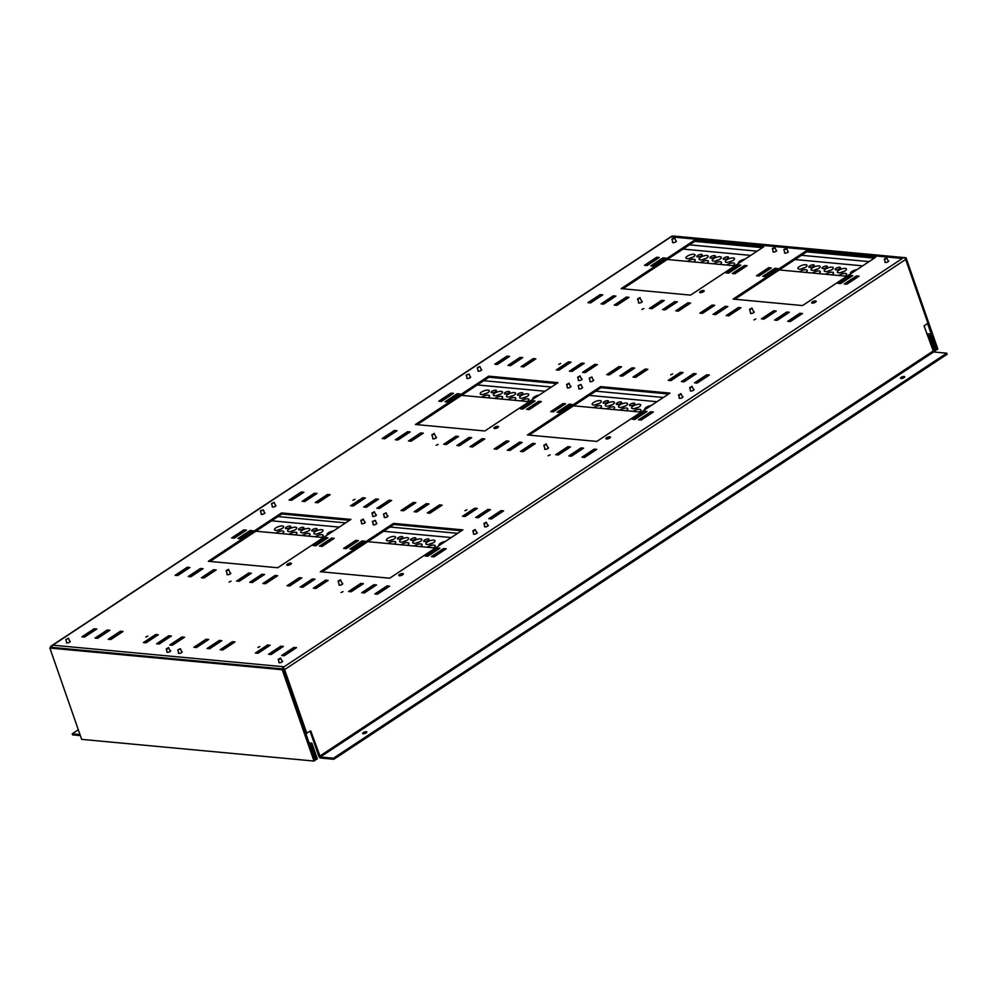 <?xml version="1.0" encoding="UTF-8"?>
<svg xmlns="http://www.w3.org/2000/svg" width="997" height="997" viewBox="0 0 997 997"><rect width="100%" height="100%" fill="white"/><g stroke="black" fill="none" stroke-linecap="round" stroke-linejoin="round"><path stroke-width="1.5" d="M466.932 509.766L464.963 510.713L466.932 509.766M550.107 454.831L548.138 455.779L550.107 454.831M354.957 499.31L352.988 500.257L354.957 499.31M231.03 581.151L229.061 582.098L231.03 581.151M399.585 575.78A2.405 0.823 160.8 0 1 402.875 574.633M402.713 573.574A2.405 0.823 -19.2 0 0 400.071 574.185A2.405 0.823 -19.2 0 0 398.775 575.456A2.405 0.823 -19.2 0 0 399.386 575.768A2.405 0.823 -19.2 0 0 402.015 575.157A2.405 0.823 -19.2 0 0 403.324 573.873A2.405 0.823 -19.2 0 0 402.713 573.574M287.622 565.324A2.405 0.823 160.8 0 1 290.912 564.177M290.738 563.118A2.405 0.823 -19.2 0 0 288.108 563.729A2.405 0.823 -19.2 0 0 286.8 565A2.405 0.823 -19.2 0 0 287.423 565.311A2.405 0.823 -19.2 0 0 290.052 564.701A2.405 0.823 -19.2 0 0 291.361 563.417A2.405 0.823 -19.2 0 0 290.738 563.118M494.736 428.548A2.405 0.823 160.8 0 1 498.026 427.401M497.864 426.342A2.405 0.823 -19.2 0 0 495.222 426.953A2.405 0.823 -19.2 0 0 493.914 428.224A2.405 0.823 -19.2 0 0 494.537 428.536A2.405 0.823 -19.2 0 0 497.167 427.925A2.405 0.823 -19.2 0 0 498.475 426.641A2.405 0.823 -19.2 0 0 497.864 426.342M438.144 444.375L436.175 445.323L438.144 444.375M606.699 439.004A2.405 0.823 160.8 0 1 609.99 437.857M609.828 436.786A2.405 0.823 -19.2 0 0 607.185 437.409A2.405 0.823 -19.2 0 0 605.889 438.68A2.405 0.823 -19.2 0 0 606.5 438.992A2.405 0.823 -19.2 0 0 609.13 438.381A2.405 0.823 -19.2 0 0 610.438 437.097A2.405 0.823 -19.2 0 0 609.828 436.786M643.875 308.522L641.894 309.456L643.875 308.522M812.43 303.138A2.405 0.823 160.8 0 1 815.72 301.991M815.558 300.932A2.405 0.823 -19.2 0 0 812.916 301.543A2.405 0.823 -19.2 0 0 811.62 302.826A2.405 0.823 -19.2 0 0 812.231 303.125A2.405 0.823 -19.2 0 0 814.861 302.515A2.405 0.823 -19.2 0 0 816.169 301.231A2.405 0.823 -19.2 0 0 815.558 300.932M560.688 363.444L558.719 364.391L560.688 363.444M672.663 373.9L670.694 374.847L672.663 373.9M755.838 318.965L753.869 319.912L755.838 318.965M342.993 591.607L341.024 592.554L342.993 591.607M259.818 646.542L257.849 647.489L259.818 646.542M147.843 636.086L145.874 637.033L147.843 636.086M700.467 292.682A2.405 0.823 160.8 0 1 703.757 291.535M703.583 290.476A2.405 0.823 -19.2 0 0 700.953 291.087A2.405 0.823 -19.2 0 0 699.645 292.37A2.405 0.823 -19.2 0 0 700.255 292.669A2.405 0.823 -19.2 0 0 702.897 292.059A2.405 0.823 -19.2 0 0 704.194 290.788A2.405 0.823 -19.2 0 0 703.583 290.476M342.245 583.382L342.245 583.382A2.006 0.685 160.8 0 1 342.756 583.644A2.006 0.685 160.8 0 1 341.672 584.703A2.006 0.685 160.8 0 1 339.466 585.214A2.006 0.685 160.8 0 1 338.955 584.965A2.006 0.685 160.8 0 1 339.204 584.441M487.82 525.083L487.82 525.083A2.006 0.685 160.8 0 1 488.331 525.344A2.006 0.685 160.8 0 1 487.246 526.404A2.006 0.685 160.8 0 1 485.053 526.915A2.006 0.685 160.8 0 1 484.542 526.665A2.006 0.685 160.8 0 1 484.779 526.142M376.33 523.039L376.33 523.039A2.006 0.685 160.8 0 1 376.841 523.288A2.006 0.685 160.8 0 1 375.757 524.36A2.006 0.685 160.8 0 1 373.551 524.871A2.006 0.685 160.8 0 1 373.04 524.609A2.006 0.685 160.8 0 1 373.289 524.098M476.728 532.41L476.728 532.41A2.006 0.685 160.8 0 1 477.239 532.672A2.006 0.685 160.8 0 1 476.155 533.731A2.006 0.685 160.8 0 1 473.961 534.242A2.006 0.685 160.8 0 1 473.45 533.993A2.006 0.685 160.8 0 1 473.7 533.47M387.422 515.711L387.422 515.711A2.006 0.685 160.8 0 1 387.933 515.972A2.006 0.685 160.8 0 1 386.848 517.032A2.006 0.685 160.8 0 1 384.643 517.543A2.006 0.685 160.8 0 1 384.132 517.293A2.006 0.685 160.8 0 1 384.381 516.77M582.049 387.172A2.006 0.685 160.8 0 1 582.061 387.172A2.006 0.685 160.8 0 1 582.572 387.434A2.006 0.685 160.8 0 1 581.488 388.494A2.006 0.685 160.8 0 1 579.282 389.004A2.006 0.685 160.8 0 1 578.771 388.755A2.006 0.685 160.8 0 1 579.02 388.232M547.964 447.528A2.006 0.685 160.8 0 1 547.976 447.528A2.006 0.685 160.8 0 1 548.487 447.778A2.006 0.685 160.8 0 1 547.39 448.849A2.006 0.685 160.8 0 1 545.197 449.36A2.006 0.685 160.8 0 1 544.686 449.099A2.006 0.685 160.8 0 1 544.935 448.588M230.27 572.939L230.27 572.939A2.006 0.685 160.8 0 1 230.781 573.188A2.006 0.685 160.8 0 1 229.696 574.26A2.006 0.685 160.8 0 1 227.503 574.758A2.006 0.685 160.8 0 1 226.992 574.509A2.006 0.685 160.8 0 1 227.241 573.985M282.089 660.949L282.089 660.949A2.006 0.685 160.8 0 1 282.6 661.198A2.006 0.685 160.8 0 1 281.515 662.27A2.006 0.685 160.8 0 1 279.322 662.781A2.006 0.685 160.8 0 1 278.811 662.531A2.006 0.685 160.8 0 1 279.06 662.008M682.459 396.544A2.006 0.685 160.8 0 1 682.459 396.557A2.006 0.685 160.8 0 1 682.97 396.806A2.006 0.685 160.8 0 1 681.886 397.865A2.006 0.685 160.8 0 1 679.692 398.376A2.006 0.685 160.8 0 1 679.181 398.127A2.006 0.685 160.8 0 1 679.418 397.604M69.715 641.121A2.006 0.685 160.8 0 1 69.728 641.121A2.006 0.685 160.8 0 1 70.239 641.37A2.006 0.685 160.8 0 1 69.142 642.442A2.006 0.685 160.8 0 1 66.949 642.953A2.006 0.685 160.8 0 1 66.438 642.691A2.006 0.685 160.8 0 1 66.687 642.18M170.126 650.493L170.126 650.493A2.006 0.685 160.8 0 1 170.637 650.754A2.006 0.685 160.8 0 1 169.552 651.814A2.006 0.685 160.8 0 1 167.359 652.325A2.006 0.685 160.8 0 1 166.848 652.075A2.006 0.685 160.8 0 1 167.085 651.552M275.446 505.255L275.446 505.255A2.006 0.685 160.8 0 1 275.957 505.516A2.006 0.685 160.8 0 1 274.873 506.576A2.006 0.685 160.8 0 1 272.68 507.087A2.006 0.685 160.8 0 1 272.169 506.837A2.006 0.685 160.8 0 1 272.418 506.314M264.355 512.583A2.006 0.685 160.8 0 1 264.367 512.583A2.006 0.685 160.8 0 1 264.878 512.832A2.006 0.685 160.8 0 1 263.781 513.904A2.006 0.685 160.8 0 1 261.588 514.415A2.006 0.685 160.8 0 1 261.077 514.165A2.006 0.685 160.8 0 1 261.326 513.642M364.765 521.954L364.765 521.954A2.006 0.685 160.8 0 1 365.276 522.216A2.006 0.685 160.8 0 1 364.192 523.275A2.006 0.685 160.8 0 1 361.986 523.786A2.006 0.685 160.8 0 1 361.487 523.537A2.006 0.685 160.8 0 1 361.724 523.014M470.086 376.716L470.086 376.716A2.006 0.685 160.8 0 1 470.596 376.978A2.006 0.685 160.8 0 1 469.512 378.037A2.006 0.685 160.8 0 1 467.319 378.548A2.006 0.685 160.8 0 1 466.808 378.299A2.006 0.685 160.8 0 1 467.057 377.776M787.78 251.319L787.78 251.319A2.006 0.685 160.8 0 1 788.291 251.568A2.006 0.685 160.8 0 1 787.206 252.64A2.006 0.685 160.8 0 1 785.013 253.151A2.006 0.685 160.8 0 1 784.502 252.889A2.006 0.685 160.8 0 1 784.751 252.366M593.14 379.857A2.006 0.685 160.8 0 1 593.153 379.857A2.006 0.685 160.8 0 1 593.664 380.106A2.006 0.685 160.8 0 1 592.567 381.178A2.006 0.685 160.8 0 1 590.374 381.689A2.006 0.685 160.8 0 1 589.863 381.427A2.006 0.685 160.8 0 1 590.112 380.904M581.575 378.773A2.006 0.685 160.8 0 1 581.587 378.773A2.006 0.685 160.8 0 1 582.098 379.022A2.006 0.685 160.8 0 1 581.002 380.094A2.006 0.685 160.8 0 1 578.808 380.605A2.006 0.685 160.8 0 1 578.297 380.343A2.006 0.685 160.8 0 1 578.547 379.832M641.732 301.206L641.732 301.206A2.006 0.685 160.8 0 1 642.242 301.468A2.006 0.685 160.8 0 1 641.158 302.527A2.006 0.685 160.8 0 1 638.965 303.038A2.006 0.685 160.8 0 1 638.454 302.789A2.006 0.685 160.8 0 1 638.691 302.265M776.214 250.235A2.006 0.685 160.8 0 1 776.227 250.235A2.006 0.685 160.8 0 1 776.738 250.484A2.006 0.685 160.8 0 1 775.641 251.556A2.006 0.685 160.8 0 1 773.448 252.067A2.006 0.685 160.8 0 1 772.937 251.817A2.006 0.685 160.8 0 1 773.186 251.294M375.857 514.639L375.857 514.639A2.006 0.685 160.8 0 1 376.368 514.888A2.006 0.685 160.8 0 1 375.283 515.96A2.006 0.685 160.8 0 1 373.077 516.458A2.006 0.685 160.8 0 1 372.566 516.209A2.006 0.685 160.8 0 1 372.816 515.686M436.001 437.072L436.001 437.072A2.006 0.685 160.8 0 1 436.512 437.322A2.006 0.685 160.8 0 1 435.427 438.393A2.006 0.685 160.8 0 1 433.234 438.904A2.006 0.685 160.8 0 1 432.723 438.643A2.006 0.685 160.8 0 1 432.96 438.132M888.19 260.691L888.19 260.691A2.006 0.685 160.8 0 1 888.701 260.94A2.006 0.685 160.8 0 1 887.617 262.012A2.006 0.685 160.8 0 1 885.411 262.523A2.006 0.685 160.8 0 1 884.9 262.261A2.006 0.685 160.8 0 1 885.149 261.75M675.816 240.863L675.816 240.863A2.006 0.685 160.8 0 1 676.327 241.112A2.006 0.685 160.8 0 1 675.243 242.184A2.006 0.685 160.8 0 1 673.05 242.695A2.006 0.685 160.8 0 1 672.539 242.433A2.006 0.685 160.8 0 1 672.776 241.922M570.483 386.101A2.006 0.685 160.8 0 1 570.496 386.101A2.006 0.685 160.8 0 1 571.007 386.35A2.006 0.685 160.8 0 1 569.923 387.422A2.006 0.685 160.8 0 1 567.717 387.933A2.006 0.685 160.8 0 1 567.206 387.671A2.006 0.685 160.8 0 1 567.455 387.148M481.177 369.401L481.177 369.401A2.006 0.685 160.8 0 1 481.688 369.65A2.006 0.685 160.8 0 1 480.604 370.722A2.006 0.685 160.8 0 1 478.41 371.233A2.006 0.685 160.8 0 1 477.899 370.971A2.006 0.685 160.8 0 1 478.136 370.46M693.551 389.229L693.551 389.229A2.006 0.685 160.8 0 1 694.062 389.478A2.006 0.685 160.8 0 1 692.977 390.55A2.006 0.685 160.8 0 1 690.784 391.061A2.006 0.685 160.8 0 1 690.273 390.799A2.006 0.685 160.8 0 1 690.51 390.288M753.695 311.662L753.695 311.662A2.006 0.685 160.8 0 1 754.206 311.924A2.006 0.685 160.8 0 1 753.121 312.983A2.006 0.685 160.8 0 1 750.928 313.494A2.006 0.685 160.8 0 1 750.417 313.245A2.006 0.685 160.8 0 1 750.666 312.722M181.691 651.577L181.691 651.577A2.006 0.685 160.8 0 1 182.202 651.826A2.006 0.685 160.8 0 1 181.118 652.898A2.006 0.685 160.8 0 1 178.924 653.409A2.006 0.685 160.8 0 1 178.413 653.147A2.006 0.685 160.8 0 1 178.65 652.636M363.22 733.717A2.206 0.748 160.8 0 1 362.659 733.431A2.206 0.748 160.8 0 1 363.855 732.259A2.206 0.748 160.8 0 1 366.273 731.698A2.206 0.748 160.8 0 1 366.834 731.985A2.206 0.748 160.8 0 1 365.637 733.156A2.206 0.748 160.8 0 1 363.22 733.717M363.556 733.717A2.206 0.748 160.8 0 1 366.298 732.758M901.101 378.499A2.206 0.748 160.8 0 1 900.54 378.212A2.206 0.748 160.8 0 1 901.737 377.04A2.206 0.748 160.8 0 1 904.154 376.48A2.206 0.748 160.8 0 1 904.715 376.766A2.206 0.748 160.8 0 1 903.519 377.938A2.206 0.748 160.8 0 1 901.101 378.499M901.45 378.499A2.206 0.748 160.8 0 1 904.192 377.551M933.641 351.966L946.776 353.187L947.15 354.259L333.845 759.278L333.472 758.206L320.336 756.985L933.641 351.966L924.045 325.869L927.92 323.302L905.687 259.457A2.006 1.134 56.6 0 0 903.756 257.55L902.36 258.46L671.068 236.862A2.006 1.508 -84.7 0 1 671.878 236.65L902.746 258.211M310.117 731.299L318.766 756.15A2.006 1.134 -123.4 0 0 320.71 758.056L333.845 759.278M306.852 733.456L284.619 669.598A2.006 1.134 -123.4 0 0 282.687 667.691L306.067 733.381L310.74 730.888L320.336 756.985M79.972 734.54L72.22 733.817L72.594 734.889L80.346 735.612M927.584 323.539L931.26 334.107L929.042 335.578L934.513 351.268L935.622 350.533L930.65 336.263L931.759 335.54L936.731 349.81L937.841 349.075L906.036 257.749L673.685 236.052L672.713 236.7L672.452 235.953L51.395 646.093L51.881 647.09A2.006 1.508 -84.7 0 1 52.779 645.184L284.07 666.781L902.36 258.46M282.687 667.691L284.07 666.781M327.951 537.744L325.321 537.508L313.133 545.558L315.75 545.808L327.951 537.744M177.715 575.543L189.916 567.492L187.286 567.243L175.086 575.306L177.715 575.543M231.653 537.956L234.27 538.193L246.471 530.142L243.841 529.893L231.653 537.956M81.928 636.821L84.558 637.071L96.759 629.02L94.129 628.771L81.928 636.821M203.999 577.998L216.199 569.948L213.57 569.698L201.369 577.762L203.999 577.998M190.851 576.777L203.052 568.714L200.422 568.477L188.234 576.528L190.851 576.777M334.257 538.343L331.64 538.093L319.439 546.144L322.068 546.393L334.257 538.343M553.36 411.873L565.561 403.822L562.931 403.573L550.73 411.624L553.36 411.873M496.793 449.223L508.993 441.173L506.364 440.923L494.163 448.986L496.793 449.223M507.311 450.208L509.941 450.457L522.141 442.394L519.512 442.157L507.311 450.208M557.036 412.222L559.666 412.459L571.867 404.408L569.237 404.159L557.036 412.222M670.009 393.092L600.618 386.612L527.413 434.954L596.804 441.422L670.009 393.092M240.589 538.791L252.789 530.728L250.16 530.479L237.959 538.542L240.589 538.791M172.344 645.271L184.545 637.208L181.915 636.971L169.714 645.022L172.344 645.271M284.307 655.727L296.508 647.664L293.878 647.414L281.677 655.478L284.307 655.727M283.372 646.442L280.743 646.193L268.542 654.244L271.172 654.493L283.372 646.442M270.224 645.209L267.595 644.972L255.394 653.023L258.024 653.272L270.224 645.209M220.175 649.732L222.805 649.982L235.005 641.918L232.376 641.682L220.175 649.732M209.669 648.748L221.87 640.697L219.24 640.448L207.04 648.511L209.669 648.748M97.694 638.304L109.894 630.241L107.265 629.992L95.064 638.055L97.694 638.304M108.212 639.276L110.841 639.526L123.042 631.475L120.413 631.226L108.212 639.276M239.218 581.288L251.418 573.238L248.789 572.988L236.588 581.052L239.218 581.288M252.366 582.522L264.554 574.459L261.937 574.222L249.736 582.273L252.366 582.522M277.702 575.693L275.072 575.443L262.872 583.494L265.501 583.744L277.702 575.693M158.261 634.753L155.632 634.516L143.431 642.567L146.061 642.816L158.261 634.753M171.397 635.986L168.767 635.737L156.566 643.8L159.196 644.037L171.397 635.986M289.043 500.045L291.672 500.295L303.873 492.244L301.244 491.995L289.043 500.045M304.808 501.516L317.009 493.465L314.379 493.216L302.178 501.279L304.808 501.516M315.326 502.5L317.956 502.75L330.157 494.686L327.527 494.45L315.326 502.5M353.175 506.04L365.376 497.977L362.746 497.74L350.545 505.791L353.175 506.04M472.615 446.968L484.816 438.917L482.187 438.668L469.986 446.718L472.615 446.968M459.48 445.746L471.668 437.683L469.051 437.446L456.85 445.497L459.48 445.746M446.332 444.512L458.533 436.462L455.903 436.212L443.702 444.276L446.332 444.512M277.727 567.754L350.919 519.412L281.528 512.932L208.336 561.274L277.727 567.754M447.703 402.003L459.904 393.952L457.274 393.703L445.073 401.766L447.703 402.003M438.767 401.18L441.397 401.417L453.585 393.366L450.968 393.117L438.767 401.18M384.83 438.767L397.03 430.716L394.401 430.467L382.2 438.53L384.83 438.767M535.065 400.968L532.435 400.732L520.247 408.782L522.864 409.032L535.065 400.968M529.183 409.617L541.371 401.554L538.754 401.317L526.553 409.368L529.183 409.617M397.965 440.001L410.166 431.938L407.536 431.701L395.348 439.752L397.965 440.001M411.113 441.222L423.314 433.172L420.684 432.922L408.483 440.986L411.113 441.222M414.154 511.735L416.783 511.972L428.984 503.921L426.355 503.672L414.154 511.735M403.635 510.751L415.836 502.687L413.207 502.451L401.006 510.501L403.635 510.751M570.496 446.918L567.866 446.668L555.678 454.719L558.295 454.968L570.496 446.918M571.443 456.202L583.644 448.139L581.014 447.89L568.813 455.953L571.443 456.202M523.076 451.678L535.277 443.628L532.647 443.378L520.446 451.442L523.076 451.678M641.146 420.073L653.347 412.01L650.717 411.773L638.516 419.824L641.146 420.073M644.411 411.175L632.21 419.238L634.84 419.488L647.041 411.425L644.411 411.175L645.657 412.334M596.779 449.373L594.15 449.124L581.961 457.174L584.578 457.424L596.779 449.373M378.511 499.21L375.881 498.961L363.681 507.024L366.31 507.261L378.511 499.21M379.458 508.495L391.659 500.432L389.029 500.195L376.829 508.246L379.458 508.495M503.622 510.888L500.993 510.638L488.792 518.702L491.421 518.951L503.622 510.888M478.286 517.717L490.487 509.666L487.857 509.417L475.656 517.468L478.286 517.717M477.339 508.433L474.709 508.183L462.508 516.247L465.138 516.496L477.339 508.433M427.289 512.957L429.919 513.206L442.12 505.143L439.49 504.906L427.289 512.957M609.366 374.884L621.567 366.834L618.938 366.584L606.737 374.648L609.366 374.884M776.227 311.052L773.597 310.802L761.396 318.866L764.026 319.102L776.227 311.052M789.375 312.273L786.745 312.036L774.544 320.087L777.174 320.336L789.375 312.273M802.51 313.507L799.881 313.257L787.68 321.321L790.309 321.557L802.51 313.507M850.142 275.322L837.941 283.372L840.571 283.622L852.759 275.558L850.142 275.322L851.388 276.468M859.078 276.157L856.448 275.907L844.247 283.958L846.877 284.207L859.078 276.157M726.177 315.575L728.807 315.825L741.008 307.761L738.378 307.512L726.177 315.575M715.672 314.591L727.872 306.54L725.243 306.291L713.042 314.342L715.672 314.591M597.39 364.578L594.76 364.329L582.56 372.38L585.189 372.629L597.39 364.578M709.353 375.022L706.723 374.785L694.523 382.836L697.152 383.085L709.353 375.022M684.004 381.851L696.205 373.8L693.576 373.551L681.387 381.614L684.004 381.851M683.07 372.579L680.44 372.33L668.239 380.38L670.869 380.63L683.07 372.579M633.02 377.09L635.65 377.34L647.851 369.289L645.221 369.04L633.02 377.09M622.502 376.118L634.703 368.055L632.073 367.818L619.885 375.869L622.502 376.118M875.727 257.226L806.349 250.745L733.144 299.088L802.535 305.568L875.727 257.226M762.767 276.356L765.397 276.605L777.598 268.542L774.968 268.305L762.767 276.356M756.461 275.77L759.091 276.007L771.292 267.956L768.662 267.707L756.461 275.77M699.894 313.12L702.524 313.37L714.724 305.306L712.095 305.07L699.894 313.12M289.678 585.999L301.879 577.948L299.25 577.699L287.049 585.762L289.678 585.999M343.616 548.4L346.246 548.649L358.446 540.598L355.817 540.349L343.616 548.4M352.552 549.235L364.752 541.184L362.123 540.935L349.922 548.998L352.552 549.235M690.572 295.112L763.764 246.77L694.373 240.289L621.181 288.632L690.572 295.112M462.895 529.868L393.503 523.388L320.299 571.73L389.69 578.21L462.895 529.868M196.521 647.527L208.722 639.463L206.092 639.227L193.892 647.277L196.521 647.527M363.382 583.694L360.752 583.444L348.564 591.495L351.181 591.744L363.382 583.694M376.53 584.915L373.9 584.666L361.699 592.729L364.329 592.978L376.53 584.915M389.665 586.149L387.035 585.9L374.847 593.95L377.464 594.2L389.665 586.149M439.926 548.2L437.297 547.951L425.096 556.014L427.725 556.264L439.926 548.2M434.031 556.849L446.232 548.786L443.603 548.549L431.402 556.6L434.031 556.849M313.332 588.218L315.962 588.454L328.163 580.404L325.533 580.154L313.332 588.218M302.826 587.233L315.027 579.17L312.397 578.933L300.197 586.984L302.826 587.233M510.539 365.662L522.74 357.599L520.11 357.362L507.909 365.413L510.539 365.662M521.057 366.647L523.687 366.884L535.875 358.833L533.258 358.584L521.057 366.647M652.063 308.659L664.264 300.596L661.634 300.346L649.433 308.409L652.063 308.659M665.198 309.88L677.399 301.829L674.77 301.58L662.569 309.631L665.198 309.88M678.346 311.114L690.547 303.051L687.918 302.801L675.717 310.865L678.346 311.114M571.107 362.123L568.477 361.874L556.276 369.924L558.906 370.174L571.107 362.123M572.041 371.407L584.242 363.344L581.612 363.095L569.412 371.158L572.041 371.407M740.796 265.115L738.166 264.866L725.966 272.916L728.595 273.166L740.796 265.115M590.56 302.914L602.761 294.85L600.132 294.614L587.931 302.664L590.56 302.914M647.115 265.563L659.316 257.5L656.687 257.251L644.486 265.314L647.115 265.563M653.421 266.149L665.622 258.086L662.993 257.849L650.804 265.9L653.421 266.149M494.774 364.192L497.403 364.428L509.592 356.378L506.975 356.128L494.774 364.192M614.214 305.119L616.844 305.369L629.045 297.305L626.415 297.069L614.214 305.119M603.696 304.135L615.897 296.084L613.267 295.835L601.066 303.898L603.696 304.135M734.901 273.751L747.102 265.7L744.472 265.451L732.272 273.514L734.901 273.751M484.841 430.978L558.033 382.636L488.642 376.156L415.45 424.498L484.841 430.978M314.878 545.72L326.58 538.654M176.83 575.468L188.545 568.402M233.398 538.118L245.1 531.052M83.673 636.983L95.376 629.917M203.114 577.924L214.829 570.857M189.978 576.69L201.681 569.623M321.184 546.306L332.886 539.24M552.475 411.786L564.19 404.72M495.92 449.149L507.623 442.082M509.056 450.37L520.77 443.304M558.781 412.384L570.496 405.318M529.158 435.116L600.992 387.683L668.626 394.002M239.704 538.704L251.406 531.638M171.459 645.184L183.161 638.117M283.422 655.64L295.137 648.573M270.287 654.418L281.989 647.352M257.139 653.185L268.854 646.118M221.92 649.894L233.634 642.828M208.784 648.673L220.487 641.607M96.809 638.217L108.523 631.151M109.957 639.438L121.659 632.372M238.333 581.214L250.048 574.147M251.481 582.435L263.183 575.369M264.616 583.669L276.331 576.602M145.176 642.729L156.878 635.662M158.324 643.962L170.026 636.896M290.788 500.207L302.49 493.141M303.923 501.441L315.638 494.375M317.071 502.662L328.773 495.596M352.29 505.953L364.005 498.886M471.731 446.893L483.445 439.814M458.595 445.659L470.297 438.593M445.447 444.438L457.162 437.371M210.08 561.436L281.902 514.003L349.548 520.322M446.818 401.928L458.52 394.862M440.512 401.342L452.214 394.276M383.945 438.692L395.659 431.626M521.992 408.944L533.694 401.878M528.298 409.53L540 402.464M397.093 439.914L408.795 432.848M410.228 441.148L421.943 434.081M415.899 511.897L427.601 504.831M402.751 510.663L414.465 503.597M557.423 454.881L569.125 447.815M570.558 456.115L582.273 449.049M522.204 451.604L533.906 444.537M640.261 419.986L651.976 412.92M633.955 419.401L644.785 412.247M583.706 457.336L595.408 450.27M365.438 507.186L377.14 500.12M378.573 508.408L390.288 501.341M490.536 518.864L502.251 511.797M477.401 517.63L489.103 510.564M464.253 516.409L475.968 509.342M429.034 513.119L440.749 506.052M608.482 374.81L620.196 367.743M763.141 319.028L774.856 311.961M776.289 320.249L787.991 313.183M789.425 321.483L801.139 314.416M839.686 283.534L850.503 276.393M845.992 284.133L857.694 277.054M727.922 315.737L739.637 308.671M714.787 314.516L726.489 307.437M584.304 372.542L596.007 365.475M696.267 382.998L707.982 375.931M683.132 381.776L694.834 374.71M669.984 380.542L681.699 373.476M634.765 377.265L646.48 370.199M621.63 376.031L633.332 368.965M734.889 299.25L806.71 251.817L874.357 258.136M764.512 276.518L776.214 269.452M758.206 275.932L769.908 268.866M701.639 313.282L713.354 306.216M288.806 585.924L300.508 578.858M345.361 548.574L357.076 541.496M351.667 549.16L363.382 542.094M622.926 288.794L694.747 241.361L762.393 247.68M322.043 571.892L393.877 524.459L461.511 530.778M195.636 647.439L207.351 640.373M350.308 591.67L362.011 584.591M363.444 592.891L375.159 585.825M376.592 594.112L388.294 587.046M426.841 556.176L438.543 549.11M433.147 556.762L444.861 549.696M315.089 588.38L326.792 581.313M301.941 587.146L313.656 580.08M509.654 365.575L521.369 358.509M522.802 366.809L534.504 359.743M651.178 308.572L662.893 301.505M664.326 309.793L676.028 302.727M677.462 311.027L689.176 303.96M558.021 370.099L569.723 363.033M571.156 371.32L582.871 364.254M727.71 273.078L739.425 266.012M589.676 302.826L601.378 295.76M646.243 265.476L657.945 258.41M652.549 266.062L664.251 258.996M496.518 364.354L508.221 357.287M615.959 305.281L627.661 298.215M602.811 304.06L614.526 296.994M734.029 273.677L745.731 266.61M417.195 424.66L489.016 377.227L556.662 383.546M51.395 646.093A2.006 1.134 -123.4 0 0 50.909 646.206A2.006 1.134 -123.4 0 0 50.623 647.527M50.909 646.206L671.966 236.052A2.006 1.134 56.6 0 1 672.452 235.953M946.776 353.187L333.472 758.206M72.22 733.817L78.314 729.779M488.642 376.156L489.016 377.227M744.472 265.451L744.846 266.523M613.267 295.835L613.641 296.907M626.415 297.069L626.789 298.128M506.975 356.128L507.336 357.2M662.993 257.849L663.366 258.921M656.687 257.251L657.06 258.323M600.132 294.614L600.506 295.685M738.166 264.866L738.54 265.937M581.612 363.095L581.986 364.167M568.477 361.874L568.851 362.945M687.918 302.801L688.291 303.873M674.77 301.58L675.143 302.652M661.634 300.346L662.008 301.418M533.258 358.584L533.619 359.655M520.11 357.362L520.484 358.434M312.397 578.933L312.771 580.005M325.533 580.154L325.907 581.226M443.603 548.549L443.977 549.621M437.297 547.951L437.671 549.023M387.035 585.9L387.409 586.971M373.9 584.666L374.274 585.738M360.752 583.444L361.126 584.516M206.092 639.227L206.466 640.298M393.503 523.388L393.877 524.459M694.373 240.289L694.747 241.361M362.123 540.935L362.497 542.007M355.817 540.349L356.191 541.421M299.25 577.699L299.623 578.771M712.095 305.07L712.469 306.129M768.662 267.707L769.036 268.779M774.968 268.305L775.342 269.364M806.349 250.745L806.71 251.817M632.073 367.818L632.447 368.878M645.221 369.04L645.595 370.111M680.44 372.33L680.814 373.401M693.576 373.551L693.949 374.623M706.723 374.785L707.097 375.857M594.76 364.329L595.134 365.401M725.243 306.291L725.617 307.363M738.378 307.512L738.752 308.584M856.448 275.907L856.822 276.979M799.881 313.257L800.255 314.329M786.745 312.036L787.119 313.108M773.597 310.802L773.971 311.874M618.938 366.584L619.311 367.656M439.49 504.906L439.864 505.978M474.709 508.183L475.083 509.255M487.857 509.417L488.231 510.489M500.993 510.638L501.366 511.71M389.029 500.195L389.403 501.254M375.881 498.961L376.255 500.033M594.15 449.124L594.524 450.195M650.717 411.773L651.091 412.845M532.647 443.378L533.021 444.45M581.014 447.89L581.388 448.962M567.866 446.668L568.24 447.74M413.207 502.451L413.581 503.522M426.355 503.672L426.728 504.744M420.684 432.922L421.058 433.994M407.536 431.701L407.91 432.773M538.754 401.317L539.115 402.389M532.435 400.732L532.809 401.791M394.401 430.467L394.775 431.539M450.968 393.117L451.329 394.189M457.274 393.703L457.648 394.775M281.528 512.932L281.902 514.003M455.903 436.212L456.277 437.284M469.051 437.446L469.413 438.506M482.187 438.668L482.56 439.739M362.746 497.74L363.12 498.812M327.527 494.45L327.901 495.521M314.379 493.216L314.753 494.288M301.244 491.995L301.617 493.066M168.767 635.737L169.141 636.809M155.632 634.516L156.006 635.588M275.072 575.443L275.446 576.515M261.937 574.222L262.298 575.281M248.789 572.988L249.163 574.06M120.413 631.226L120.787 632.297M107.265 629.992L107.639 631.064M219.24 640.448L219.614 641.52M232.376 641.682L232.75 642.753M267.595 644.972L267.969 646.031M280.743 646.193L281.117 647.265M293.878 647.414L294.252 648.486M181.915 636.971L182.289 638.03M250.16 530.479L250.534 531.551M600.618 386.612L600.992 387.683M569.237 404.159L569.611 405.231M519.512 442.157L519.886 443.216M506.364 440.923L506.738 441.995M562.931 403.573L563.305 404.645M331.64 538.093L332.001 539.165M200.422 568.477L200.796 569.549M213.57 569.698L213.944 570.77M94.129 628.771L94.503 629.842M243.841 529.893L244.215 530.965M187.286 567.243L187.66 568.315M325.321 537.508L325.695 538.567M936.731 349.81L935.323 349.673M906.036 257.749L905.077 258.385M931.26 334.107L926.761 333.683M929.042 335.578L927.36 335.416M934.513 351.268L932.831 351.118M289.043 684.503L309.643 744.622L311.862 743.164L317.32 758.854L316.211 759.589L311.251 745.32L310.142 746.055L315.102 760.325L313.993 761.047L282.201 669.722L283.31 668.999L288.557 683.082M282.201 669.722L49.85 648.038L81.654 739.363L313.993 761.047M49.85 648.038L50.959 647.302L283.31 668.999M309.045 742.89L311.862 743.164M314.803 759.452L316.211 759.589M317.183 533.906A4.823 1.645 160.8 0 1 320.735 532.672M321.794 529.669A4.823 1.645 -19.2 0 0 316.523 530.89A4.823 1.645 -19.2 0 0 313.905 533.445A4.823 1.645 -19.2 0 0 315.139 534.056A4.823 1.645 -19.2 0 0 320.411 532.834A4.823 1.645 -19.2 0 0 323.016 530.279A4.823 1.645 -19.2 0 0 321.794 529.669M304.048 532.685A4.823 1.645 160.8 0 1 307.587 531.438M308.646 528.435A4.823 1.645 -19.2 0 0 303.375 529.669A4.823 1.645 -19.2 0 0 300.77 532.224A4.823 1.645 -19.2 0 0 301.991 532.834A4.823 1.645 -19.2 0 0 307.263 531.6A4.823 1.645 -19.2 0 0 309.88 529.046A4.823 1.645 -19.2 0 0 308.646 528.435M290.9 531.451A4.823 1.645 160.8 0 1 294.451 530.217M295.511 527.214A4.823 1.645 -19.2 0 0 290.239 528.435A4.823 1.645 -19.2 0 0 287.622 530.99A4.823 1.645 -19.2 0 0 288.856 531.6A4.823 1.645 -19.2 0 0 294.127 530.379A4.823 1.645 -19.2 0 0 296.732 527.824A4.823 1.645 -19.2 0 0 295.511 527.214M290.027 526.067A2.817 0.96 -19.2 0 0 286.949 526.79A2.817 0.96 -19.2 0 0 285.429 528.273A2.817 0.96 -19.2 0 0 286.151 528.634A2.817 0.96 -19.2 0 0 289.23 527.924A2.817 0.96 -19.2 0 0 290.75 526.428A2.817 0.96 -19.2 0 0 290.027 526.067M295.262 534.89A4.823 1.645 -19.2 0 0 296.907 532.859A4.823 1.645 -19.2 0 0 295.685 532.248A4.823 1.645 -19.2 0 0 288.968 534.305M321.545 537.346A4.823 1.645 -19.2 0 0 323.19 535.314A4.823 1.645 -19.2 0 0 321.969 534.691A4.823 1.645 -19.2 0 0 315.251 536.76M308.397 536.124A4.823 1.645 -19.2 0 0 310.055 534.08A4.823 1.645 -19.2 0 0 308.833 533.47A4.823 1.645 -19.2 0 0 302.116 535.539M277.764 530.23A4.823 1.645 160.8 0 1 281.304 528.983M282.363 525.98A4.823 1.645 -19.2 0 0 277.091 527.214A4.823 1.645 -19.2 0 0 274.487 529.768A4.823 1.645 -19.2 0 0 275.708 530.379A4.823 1.645 -19.2 0 0 280.98 529.158A4.823 1.645 -19.2 0 0 283.597 526.59A4.823 1.645 -19.2 0 0 282.363 525.98M316.311 528.522A2.817 0.96 -19.2 0 0 313.232 529.245A2.817 0.96 -19.2 0 0 311.712 530.728A2.817 0.96 -19.2 0 0 312.435 531.089A2.817 0.96 -19.2 0 0 315.513 530.379A2.817 0.96 -19.2 0 0 317.034 528.884A2.817 0.96 -19.2 0 0 316.311 528.522M303.175 527.301A2.817 0.96 -19.2 0 0 300.097 528.011A2.817 0.96 -19.2 0 0 298.577 529.507A2.817 0.96 -19.2 0 0 299.287 529.868A2.817 0.96 -19.2 0 0 302.365 529.145A2.817 0.96 -19.2 0 0 303.886 527.65A2.817 0.96 -19.2 0 0 303.175 527.301M333.447 530.952A4.823 1.645 -19.2 0 0 328.873 532.535A4.823 1.645 -19.2 0 0 327.053 534.679A4.823 1.645 -19.2 0 0 327.315 535.003M282.114 533.669A4.823 1.645 -19.2 0 0 283.771 531.625A4.823 1.645 -19.2 0 0 282.55 531.015A4.823 1.645 -19.2 0 0 275.833 533.083M345.66 522.877L278.026 516.571M255.843 531.214L323.489 537.533M339.254 527.114L271.608 520.795M429.159 544.362A4.823 1.645 160.8 0 1 432.698 543.128M433.757 540.125A4.823 1.645 -19.2 0 0 428.486 541.346A4.823 1.645 -19.2 0 0 425.881 543.901A4.823 1.645 -19.2 0 0 427.102 544.512A4.823 1.645 -19.2 0 0 432.374 543.29A4.823 1.645 -19.2 0 0 434.979 540.735A4.823 1.645 -19.2 0 0 433.757 540.125M416.011 543.128A4.823 1.645 160.8 0 1 419.563 541.894M420.622 538.891A4.823 1.645 -19.2 0 0 415.338 540.112A4.823 1.645 -19.2 0 0 412.733 542.68A4.823 1.645 -19.2 0 0 413.967 543.29A4.823 1.645 -19.2 0 0 419.238 542.056A4.823 1.645 -19.2 0 0 421.843 539.502A4.823 1.645 -19.2 0 0 420.622 538.891M402.875 541.907A4.823 1.645 160.8 0 1 406.415 540.673M407.474 537.67A4.823 1.645 -19.2 0 0 402.202 538.891A4.823 1.645 -19.2 0 0 399.598 541.446A4.823 1.645 -19.2 0 0 400.819 542.056A4.823 1.645 -19.2 0 0 406.091 540.835A4.823 1.645 -19.2 0 0 408.695 538.28A4.823 1.645 -19.2 0 0 407.474 537.67M402.003 536.523A2.817 0.96 -19.2 0 0 398.925 537.246A2.817 0.96 -19.2 0 0 397.404 538.729A2.817 0.96 -19.2 0 0 398.115 539.09A2.817 0.96 -19.2 0 0 401.193 538.38A2.817 0.96 -19.2 0 0 402.713 536.885A2.817 0.96 -19.2 0 0 402.003 536.523M407.225 545.347A4.823 1.645 -19.2 0 0 408.882 543.303A4.823 1.645 -19.2 0 0 407.648 542.692A4.823 1.645 -19.2 0 0 400.944 544.761M433.508 547.802A4.823 1.645 -19.2 0 0 435.166 545.758A4.823 1.645 -19.2 0 0 433.932 545.147A4.823 1.645 -19.2 0 0 427.227 547.216M420.373 546.58A4.823 1.645 -19.2 0 0 422.018 544.536A4.823 1.645 -19.2 0 0 420.796 543.926A4.823 1.645 -19.2 0 0 414.079 545.995M389.727 540.686A4.823 1.645 160.8 0 1 393.279 539.439M394.338 536.436A4.823 1.645 -19.2 0 0 389.054 537.657A4.823 1.645 -19.2 0 0 386.45 540.224A4.823 1.645 -19.2 0 0 387.683 540.835A4.823 1.645 -19.2 0 0 392.955 539.601A4.823 1.645 -19.2 0 0 395.56 537.047A4.823 1.645 -19.2 0 0 394.338 536.436M428.286 538.978A2.817 0.96 -19.2 0 0 425.208 539.701A2.817 0.96 -19.2 0 0 423.688 541.184A2.817 0.96 -19.2 0 0 424.398 541.545A2.817 0.96 -19.2 0 0 427.476 540.823A2.817 0.96 -19.2 0 0 428.997 539.34A2.817 0.96 -19.2 0 0 428.286 538.978M415.138 537.757A2.817 0.96 -19.2 0 0 412.06 538.467A2.817 0.96 -19.2 0 0 410.54 539.963A2.817 0.96 -19.2 0 0 411.263 540.312A2.817 0.96 -19.2 0 0 414.328 539.601A2.817 0.96 -19.2 0 0 415.861 538.106A2.817 0.96 -19.2 0 0 415.138 537.757M445.422 541.408A4.823 1.645 -19.2 0 0 440.848 542.979A4.823 1.645 -19.2 0 0 439.016 545.122A4.823 1.645 -19.2 0 0 439.278 545.459M394.089 544.125A4.823 1.645 -19.2 0 0 395.734 542.081A4.823 1.645 -19.2 0 0 394.513 541.471A4.823 1.645 -19.2 0 0 387.796 543.539M457.635 533.333L389.989 527.014M367.806 541.67L435.452 547.989M451.217 537.57L383.583 531.251M522.914 398.04A4.823 1.645 160.8 0 1 526.466 396.806M527.513 393.803A4.823 1.645 -19.2 0 0 522.241 395.024A4.823 1.645 -19.2 0 0 519.636 397.591A4.823 1.645 -19.2 0 0 520.87 398.202A4.823 1.645 -19.2 0 0 526.142 396.968A4.823 1.645 -19.2 0 0 528.746 394.413A4.823 1.645 -19.2 0 0 527.513 393.803M509.766 396.818A4.823 1.645 160.8 0 1 513.318 395.585M514.377 392.581A4.823 1.645 -19.2 0 0 509.106 393.803A4.823 1.645 -19.2 0 0 506.501 396.357A4.823 1.645 -19.2 0 0 507.722 396.968A4.823 1.645 -19.2 0 0 512.994 395.747A4.823 1.645 -19.2 0 0 515.599 393.192A4.823 1.645 -19.2 0 0 514.377 392.581M496.631 395.597A4.823 1.645 160.8 0 1 500.182 394.351M501.229 391.347A4.823 1.645 -19.2 0 0 495.958 392.569A4.823 1.645 -19.2 0 0 493.353 395.136A4.823 1.645 -19.2 0 0 494.587 395.747A4.823 1.645 -19.2 0 0 499.858 394.513A4.823 1.645 -19.2 0 0 502.463 391.958A4.823 1.645 -19.2 0 0 501.229 391.347M495.758 390.213A2.817 0.96 -19.2 0 0 492.68 390.924A2.817 0.96 -19.2 0 0 491.16 392.419A2.817 0.96 -19.2 0 0 491.882 392.768A2.817 0.96 -19.2 0 0 494.948 392.058A2.817 0.96 -19.2 0 0 496.469 390.562A2.817 0.96 -19.2 0 0 495.758 390.213M500.993 399.037A4.823 1.645 -19.2 0 0 502.638 396.993A4.823 1.645 -19.2 0 0 501.416 396.382A4.823 1.645 -19.2 0 0 494.699 398.451M527.276 401.492A4.823 1.645 -19.2 0 0 528.921 399.448A4.823 1.645 -19.2 0 0 527.7 398.837A4.823 1.645 -19.2 0 0 520.982 400.906M514.128 400.258A4.823 1.645 -19.2 0 0 515.785 398.214A4.823 1.645 -19.2 0 0 514.552 397.604A4.823 1.645 -19.2 0 0 507.834 399.672M483.483 394.363A4.823 1.645 160.8 0 1 487.035 393.13M488.094 390.126A4.823 1.645 -19.2 0 0 482.822 391.347A4.823 1.645 -19.2 0 0 480.218 393.902A4.823 1.645 -19.2 0 0 481.439 394.513A4.823 1.645 -19.2 0 0 486.71 393.292A4.823 1.645 -19.2 0 0 489.315 390.737A4.823 1.645 -19.2 0 0 488.094 390.126M522.042 392.668A2.817 0.96 -19.2 0 0 518.963 393.379A2.817 0.96 -19.2 0 0 517.443 394.874A2.817 0.96 -19.2 0 0 518.166 395.223A2.817 0.96 -19.2 0 0 521.232 394.513A2.817 0.96 -19.2 0 0 522.752 393.017A2.817 0.96 -19.2 0 0 522.042 392.668M508.906 391.435A2.817 0.96 -19.2 0 0 505.828 392.157A2.817 0.96 -19.2 0 0 504.308 393.641A2.817 0.96 -19.2 0 0 505.018 394.002A2.817 0.96 -19.2 0 0 508.096 393.292A2.817 0.96 -19.2 0 0 509.617 391.796A2.817 0.96 -19.2 0 0 508.906 391.435M539.178 395.086A4.823 1.645 -19.2 0 0 534.604 396.669A4.823 1.645 -19.2 0 0 532.784 398.812A4.823 1.645 -19.2 0 0 533.046 399.136M487.845 397.803A4.823 1.645 -19.2 0 0 489.502 395.772A4.823 1.645 -19.2 0 0 488.268 395.148A4.823 1.645 -19.2 0 0 481.551 397.217M551.391 387.023L483.757 380.704M538.841 402.564L539.913 402.464M457.361 394.962L458.246 395.036M461.574 395.348L529.208 401.666M532.535 401.978L533.42 402.065M544.985 391.248L477.339 384.942M634.877 408.496A4.823 1.645 160.8 0 1 638.429 407.262M639.488 404.259A4.823 1.645 -19.2 0 0 634.217 405.48A4.823 1.645 -19.2 0 0 631.612 408.035A4.823 1.645 -19.2 0 0 632.833 408.658A4.823 1.645 -19.2 0 0 638.105 407.424A4.823 1.645 -19.2 0 0 640.71 404.869A4.823 1.645 -19.2 0 0 639.488 404.259M621.742 407.275A4.823 1.645 160.8 0 1 625.293 406.041M626.34 403.025A4.823 1.645 -19.2 0 0 621.069 404.259A4.823 1.645 -19.2 0 0 618.464 406.813A4.823 1.645 -19.2 0 0 619.685 407.424A4.823 1.645 -19.2 0 0 624.969 406.203A4.823 1.645 -19.2 0 0 627.574 403.648A4.823 1.645 -19.2 0 0 626.34 403.025M608.594 406.041A4.823 1.645 160.8 0 1 612.146 404.807M613.205 401.803A4.823 1.645 -19.2 0 0 607.933 403.025A4.823 1.645 -19.2 0 0 605.329 405.58A4.823 1.645 -19.2 0 0 606.55 406.203A4.823 1.645 -19.2 0 0 611.822 404.969A4.823 1.645 -19.2 0 0 614.426 402.414A4.823 1.645 -19.2 0 0 613.205 401.803M607.721 400.669A2.817 0.96 -19.2 0 0 604.656 401.38A2.817 0.96 -19.2 0 0 603.135 402.875A2.817 0.96 -19.2 0 0 603.846 403.224A2.817 0.96 -19.2 0 0 606.924 402.514A2.817 0.96 -19.2 0 0 608.444 401.018A2.817 0.96 -19.2 0 0 607.721 400.669M612.956 409.493A4.823 1.645 -19.2 0 0 614.613 407.449A4.823 1.645 -19.2 0 0 613.379 406.838A4.823 1.645 -19.2 0 0 606.662 408.895M639.239 411.935A4.823 1.645 -19.2 0 0 640.897 409.904A4.823 1.645 -19.2 0 0 639.663 409.293A4.823 1.645 -19.2 0 0 632.945 411.35M626.104 410.714A4.823 1.645 -19.2 0 0 627.749 408.67A4.823 1.645 -19.2 0 0 626.527 408.06A4.823 1.645 -19.2 0 0 619.81 410.128M595.458 404.819A4.823 1.645 160.8 0 1 599.01 403.586M600.057 400.582A4.823 1.645 -19.2 0 0 594.785 401.803A4.823 1.645 -19.2 0 0 592.181 404.358A4.823 1.645 -19.2 0 0 593.402 404.969A4.823 1.645 -19.2 0 0 598.686 403.748A4.823 1.645 -19.2 0 0 601.291 401.193A4.823 1.645 -19.2 0 0 600.057 400.582M634.005 403.124A2.817 0.96 -19.2 0 0 630.939 403.835A2.817 0.96 -19.2 0 0 629.419 405.33A2.817 0.96 -19.2 0 0 630.129 405.679A2.817 0.96 -19.2 0 0 633.207 404.969A2.817 0.96 -19.2 0 0 634.728 403.473A2.817 0.96 -19.2 0 0 634.005 403.124M620.869 401.891A2.817 0.96 -19.2 0 0 617.791 402.601A2.817 0.96 -19.2 0 0 616.271 404.097A2.817 0.96 -19.2 0 0 616.981 404.458A2.817 0.96 -19.2 0 0 620.059 403.735A2.817 0.96 -19.2 0 0 621.58 402.252A2.817 0.96 -19.2 0 0 620.869 401.891M651.141 405.542A4.823 1.645 -19.2 0 0 646.567 407.125A4.823 1.645 -19.2 0 0 644.747 409.269A4.823 1.645 -19.2 0 0 645.009 409.593M599.82 408.259A4.823 1.645 -19.2 0 0 601.465 406.215A4.823 1.645 -19.2 0 0 600.244 405.605A4.823 1.645 -19.2 0 0 593.527 407.673M663.366 397.479L595.72 391.16M650.817 413.02L651.876 412.908M569.337 405.418L570.209 405.492M573.537 405.804L641.183 412.122M644.498 412.434L645.383 412.521M656.948 401.704L589.314 395.398M728.645 262.186A4.823 1.645 160.8 0 1 732.197 260.952M733.244 257.936A4.823 1.645 -19.2 0 0 727.972 259.17A4.823 1.645 -19.2 0 0 725.367 261.725A4.823 1.645 -19.2 0 0 726.589 262.336A4.823 1.645 -19.2 0 0 731.86 261.114A4.823 1.645 -19.2 0 0 734.477 258.559A4.823 1.645 -19.2 0 0 733.244 257.936M715.497 260.952A4.823 1.645 160.8 0 1 719.049 259.719M720.108 256.715A4.823 1.645 -19.2 0 0 714.837 257.936A4.823 1.645 -19.2 0 0 712.219 260.491A4.823 1.645 -19.2 0 0 713.453 261.114A4.823 1.645 -19.2 0 0 718.725 259.881A4.823 1.645 -19.2 0 0 721.329 257.326A4.823 1.645 -19.2 0 0 720.108 256.715M702.362 259.731A4.823 1.645 160.8 0 1 705.913 258.497M706.96 255.494A4.823 1.645 -19.2 0 0 701.689 256.715A4.823 1.645 -19.2 0 0 699.084 259.27A4.823 1.645 -19.2 0 0 700.305 259.881A4.823 1.645 -19.2 0 0 705.577 258.659A4.823 1.645 -19.2 0 0 708.194 256.104A4.823 1.645 -19.2 0 0 706.96 255.494M701.489 254.347A2.817 0.96 -19.2 0 0 698.411 255.07A2.817 0.96 -19.2 0 0 696.891 256.553A2.817 0.96 -19.2 0 0 697.601 256.914A2.817 0.96 -19.2 0 0 700.679 256.192A2.817 0.96 -19.2 0 0 702.2 254.709A2.817 0.96 -19.2 0 0 701.489 254.347M706.723 263.171A4.823 1.645 -19.2 0 0 708.369 261.127A4.823 1.645 -19.2 0 0 707.147 260.516A4.823 1.645 -19.2 0 0 700.43 262.585M733.007 265.626A4.823 1.645 -19.2 0 0 734.652 263.582A4.823 1.645 -19.2 0 0 733.431 262.971A4.823 1.645 -19.2 0 0 726.713 265.04M719.859 264.404A4.823 1.645 -19.2 0 0 721.504 262.361A4.823 1.645 -19.2 0 0 720.283 261.75A4.823 1.645 -19.2 0 0 713.565 263.806M689.214 258.497A4.823 1.645 160.8 0 1 692.765 257.263M693.825 254.26A4.823 1.645 -19.2 0 0 688.553 255.481A4.823 1.645 -19.2 0 0 685.936 258.049A4.823 1.645 -19.2 0 0 687.17 258.659A4.823 1.645 -19.2 0 0 692.441 257.425A4.823 1.645 -19.2 0 0 695.046 254.871A4.823 1.645 -19.2 0 0 693.825 254.26M727.773 256.802A2.817 0.96 -19.2 0 0 724.694 257.513A2.817 0.96 -19.2 0 0 723.174 259.008A2.817 0.96 -19.2 0 0 723.884 259.37A2.817 0.96 -19.2 0 0 726.963 258.647A2.817 0.96 -19.2 0 0 728.483 257.164A2.817 0.96 -19.2 0 0 727.773 256.802M714.625 255.581A2.817 0.96 -19.2 0 0 711.559 256.291A2.817 0.96 -19.2 0 0 710.038 257.787A2.817 0.96 -19.2 0 0 710.749 258.136A2.817 0.96 -19.2 0 0 713.827 257.425A2.817 0.96 -19.2 0 0 715.348 255.93A2.817 0.96 -19.2 0 0 714.625 255.581M744.909 259.232A4.823 1.645 -19.2 0 0 740.335 260.803A4.823 1.645 -19.2 0 0 738.503 262.946A4.823 1.645 -19.2 0 0 738.777 263.283M693.576 261.949A4.823 1.645 -19.2 0 0 695.221 259.905A4.823 1.645 -19.2 0 0 693.999 259.295A4.823 1.645 -19.2 0 0 687.282 261.364M757.122 251.157L689.475 244.838M744.572 266.71L745.644 266.598M663.092 259.095L663.977 259.183M667.305 259.494L734.939 265.813M738.266 266.112L739.151 266.199M750.716 255.394L683.07 249.076M840.608 272.642A4.823 1.645 160.8 0 1 844.16 271.408M845.219 268.392A4.823 1.645 -19.2 0 0 839.948 269.626A4.823 1.645 -19.2 0 0 837.33 272.181A4.823 1.645 -19.2 0 0 838.564 272.792A4.823 1.645 -19.2 0 0 843.836 271.57A4.823 1.645 -19.2 0 0 846.441 269.003A4.823 1.645 -19.2 0 0 845.219 268.392M827.473 271.408A4.823 1.645 160.8 0 1 831.012 270.175M832.071 267.171A4.823 1.645 -19.2 0 0 826.8 268.392A4.823 1.645 -19.2 0 0 824.195 270.947A4.823 1.645 -19.2 0 0 825.416 271.558A4.823 1.645 -19.2 0 0 830.688 270.337A4.823 1.645 -19.2 0 0 833.293 267.782A4.823 1.645 -19.2 0 0 832.071 267.171M814.325 270.187A4.823 1.645 160.8 0 1 817.876 268.953M818.936 265.937A4.823 1.645 -19.2 0 0 813.664 267.171A4.823 1.645 -19.2 0 0 811.047 269.726A4.823 1.645 -19.2 0 0 812.281 270.337A4.823 1.645 -19.2 0 0 817.552 269.115A4.823 1.645 -19.2 0 0 820.157 266.548A4.823 1.645 -19.2 0 0 818.936 265.937M813.452 264.803A2.817 0.96 -19.2 0 0 810.374 265.514A2.817 0.96 -19.2 0 0 808.854 267.009A2.817 0.96 -19.2 0 0 809.576 267.37A2.817 0.96 -19.2 0 0 812.655 266.648A2.817 0.96 -19.2 0 0 814.175 265.165A2.817 0.96 -19.2 0 0 813.452 264.803M818.687 273.627A4.823 1.645 -19.2 0 0 820.332 271.583A4.823 1.645 -19.2 0 0 819.11 270.972A4.823 1.645 -19.2 0 0 812.393 273.041M844.97 276.082A4.823 1.645 -19.2 0 0 846.615 274.038A4.823 1.645 -19.2 0 0 845.394 273.427A4.823 1.645 -19.2 0 0 838.676 275.496M831.822 274.848A4.823 1.645 -19.2 0 0 833.48 272.817A4.823 1.645 -19.2 0 0 832.258 272.206A4.823 1.645 -19.2 0 0 825.541 274.262M801.189 268.953A4.823 1.645 160.8 0 1 804.729 267.719M805.788 264.716A4.823 1.645 -19.2 0 0 800.516 265.937A4.823 1.645 -19.2 0 0 797.912 268.492A4.823 1.645 -19.2 0 0 799.133 269.115A4.823 1.645 -19.2 0 0 804.405 267.881A4.823 1.645 -19.2 0 0 807.009 265.327A4.823 1.645 -19.2 0 0 805.788 264.716M839.736 267.258A2.817 0.96 -19.2 0 0 836.657 267.969A2.817 0.96 -19.2 0 0 835.137 269.464A2.817 0.96 -19.2 0 0 835.86 269.826A2.817 0.96 -19.2 0 0 838.938 269.103A2.817 0.96 -19.2 0 0 840.459 267.62A2.817 0.96 -19.2 0 0 839.736 267.258M826.6 266.025A2.817 0.96 -19.2 0 0 823.522 266.747A2.817 0.96 -19.2 0 0 822.002 268.243A2.817 0.96 -19.2 0 0 822.712 268.592A2.817 0.96 -19.2 0 0 825.79 267.881A2.817 0.96 -19.2 0 0 827.311 266.386A2.817 0.96 -19.2 0 0 826.6 266.025M856.872 269.676A4.823 1.645 -19.2 0 0 852.298 271.259A4.823 1.645 -19.2 0 0 850.478 273.402A4.823 1.645 -19.2 0 0 850.74 273.726M805.539 272.405A4.823 1.645 -19.2 0 0 807.196 270.361A4.823 1.645 -19.2 0 0 805.975 269.751A4.823 1.645 -19.2 0 0 799.258 271.807M869.085 261.613L801.451 255.294M856.535 277.166L857.607 277.054M775.055 269.551L775.94 269.639M779.268 269.95L846.914 276.256M850.229 276.568L851.114 276.655M862.679 265.85L795.033 259.532M932.856 351.193L319.563 756.225M284.619 669.598L905.687 259.457M363.456 519.287L361.313 520.758L361.126 520.073M363.058 519.113L361.462 520.21L363.058 519.113M262.996 509.903L260.454 511.112M263.009 509.941L260.716 510.638L263.009 509.941M68.631 638.479L66.089 639.239M68.182 638.304L66.251 639.351L68.182 638.304M168.767 647.813L166.761 649.296L166.487 648.611M168.368 647.651L166.885 648.748L168.368 647.651M228.712 569.549L226.581 571.019L226.394 570.334M228.325 569.374L226.718 570.471L228.325 569.374M475.419 529.743L473.288 531.214L473.101 530.529M475.033 529.569L473.425 530.666L475.033 529.569M374.972 520.397L372.417 521.556M180.594 648.935L178.052 649.695M180.145 648.748L178.226 649.807L180.145 648.748M280.73 658.269L278.724 659.752L278.462 659.067M280.331 658.095L278.848 659.204L280.331 658.095M340.687 580.005L338.544 581.475L338.357 580.79M340.289 579.83L338.693 580.927L340.289 579.83M569.175 383.421L567.044 384.892L566.857 384.206M568.788 383.247L567.193 384.356L568.788 383.247M468.727 374.087L466.185 375.246M274.362 502.625L271.82 503.373M273.913 502.438L271.982 503.485L273.913 502.438M374.498 511.96L372.479 513.43L372.217 512.745M374.099 511.785L372.604 512.894L374.099 511.785M434.443 433.683L432.312 435.153L432.125 434.48M434.056 433.508L432.449 434.617L434.056 433.508M681.15 393.877L679.007 395.348L678.82 394.662M680.752 393.703L679.156 394.812L680.752 393.703M580.703 384.53L578.148 385.702M386.325 513.069L383.783 513.829M385.876 512.894L383.957 513.941L385.876 512.894M486.461 522.416L484.455 523.886L484.181 523.201M486.062 522.241L484.579 523.35L486.062 522.241M546.406 444.139L544.275 445.609L544.088 444.924M546.02 443.964L544.412 445.073L546.02 443.964M774.906 247.555L772.775 249.038L772.588 248.353M774.519 247.393L772.912 248.49L774.519 247.393M674.458 238.183L671.916 239.38M674.458 238.221L672.165 238.906L674.458 238.221M480.08 366.759L477.538 367.519M479.644 366.572L477.713 367.631L479.644 366.572M580.217 376.093L578.21 377.576L577.948 376.891M579.818 375.919L578.335 377.028L579.818 375.919M640.174 297.829L638.03 299.299L637.843 298.614M639.775 297.654L638.18 298.751L639.775 297.654M886.881 258.011L884.738 259.482L884.551 258.809M886.483 257.837L884.887 258.946L886.483 257.837M786.421 248.639L783.879 249.836M786.434 248.677L784.141 249.362L786.434 248.677M592.056 377.215L589.514 377.963M591.607 377.028L589.676 378.087L591.607 377.028M692.192 386.549L690.186 388.032L689.912 387.347M691.793 386.375L690.298 387.484L691.793 386.375M752.137 308.272L750.006 309.743L749.819 309.07M751.75 308.11L750.143 309.207L751.75 308.11M361.998 523.786L360.864 520.546L363.207 519.063L365.027 522.727M264.629 513.355L263.495 510.115L260.429 510.987L261.588 514.415M66.949 642.953L65.827 639.713L68.419 638.267L69.989 641.894M167.359 652.325L166.225 649.084L168.493 647.601L170.387 651.265M227.503 574.77L226.132 570.807L228.475 569.324L230.544 573.711M473.961 534.242L472.84 531.002L475.183 529.519L477.002 533.183M376.592 523.811L375.47 520.571L372.404 521.443L373.563 524.871M178.924 653.409L177.79 650.169L180.382 648.723L181.953 652.35M279.322 662.781L278.2 659.54L280.469 658.057L282.363 661.721M339.478 585.214L338.095 581.263L340.438 579.78L342.507 584.167M567.729 387.933L566.595 384.692L568.938 383.209L570.758 386.873M470.36 377.502L469.226 374.249L466.16 375.121L467.319 378.548M272.68 507.087L271.558 503.846L274.15 502.413L275.72 506.027M373.09 516.471L371.956 513.218L374.224 511.735L376.118 515.412M433.234 438.904L431.863 434.954L434.206 433.471L436.275 437.845M679.692 398.376L678.558 395.136L680.901 393.665L682.721 397.329M582.323 387.945L581.189 384.705L578.135 385.577L579.294 389.004M384.655 517.543L383.521 514.302L386.113 512.857L387.683 516.483M485.053 526.915L483.919 523.674L486.187 522.191L488.094 525.868M545.197 449.36L543.826 445.397L546.169 443.927L548.238 448.301M773.448 252.067L772.326 248.826L774.669 247.343L776.489 251.007M676.078 241.635L674.957 238.395L671.891 239.268L673.05 242.695M478.41 371.233L477.276 367.993L479.869 366.547L481.451 370.174M578.808 380.605L577.687 377.365L579.955 375.881L581.849 379.545M638.965 303.038L637.582 299.088L639.924 297.605L641.993 301.979M885.423 262.523L884.289 259.282L886.632 257.799L888.452 261.463M788.054 252.091L786.92 248.851L783.854 249.724L785.013 253.151M590.374 381.689L589.252 378.436L591.844 377.003L593.414 380.63M690.784 391.061L689.65 387.821L691.918 386.338L693.812 390.001M750.928 313.494L749.557 309.544L751.9 308.061L753.969 312.435"/></g></svg>
